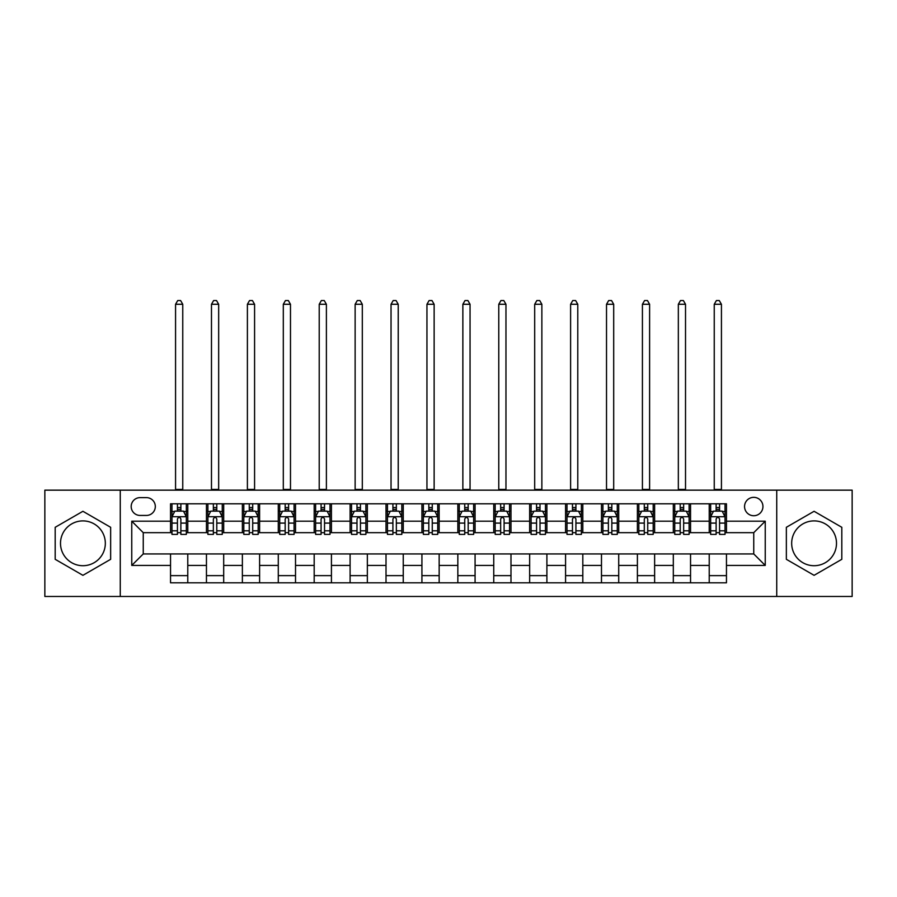 <?xml version="1.0" encoding="UTF-8"?>
<svg xmlns="http://www.w3.org/2000/svg" width="897" height="897" viewBox="0 0 897 897"><rect width="100%" height="100%" fill="white"/><g stroke="black" fill="none" stroke-linecap="round" stroke-linejoin="round"><path stroke-width="1.35" d="M814.084 520.899A22.414 22.414 0 0 0 791.67 543.313A22.414 22.414 0 0 0 814.084 565.715A22.414 22.414 0 0 0 836.497 543.313A22.414 22.414 0 0 0 814.084 520.899M753.749 497.342A9.194 9.194 0 0 0 744.555 506.536A9.194 9.194 0 0 0 753.749 515.73A9.194 9.194 0 0 0 762.943 506.536A9.194 9.194 0 0 0 753.749 497.342M82.916 565.715A22.414 22.414 0 0 1 60.503 543.313A22.414 22.414 0 0 1 82.916 520.899A22.414 22.414 0 0 1 105.33 543.313A22.414 22.414 0 0 1 82.916 565.715M776.735 596.46L852.15 596.46L852.15 490.154L776.735 490.154L776.735 596.46L120.265 596.46L120.265 490.154L44.85 490.154L44.85 596.46L120.265 596.46M140.089 515.439L146.413 515.439A8.903 8.903 0 0 0 155.316 506.536A8.903 8.903 0 0 0 146.413 497.622L140.089 497.622A8.903 8.903 0 0 0 131.186 506.536A8.903 8.903 0 0 0 140.089 515.439M776.735 490.154L120.265 490.154M170.542 565.424L131.758 565.424L131.758 521.191L170.542 521.191L170.542 532.672L143.251 532.672L143.251 553.942L170.542 553.942L170.542 582.815L726.458 582.815L726.458 553.942L753.749 553.942L753.749 532.672L726.458 532.672L726.458 521.191L765.242 521.191L765.242 565.424L726.458 565.424M726.458 521.191L726.458 503.8L170.542 503.8L170.542 521.191M709.224 503.8L709.224 532.672L710.659 532.672M716.12 532.672L719.562 532.672M725.023 532.672L726.458 532.672M709.224 532.672L689.109 532.672M673.311 503.8L673.311 532.672L674.746 532.672M680.206 532.672L683.649 532.672M673.311 532.672L653.195 532.672M637.397 503.8L637.397 532.672L638.832 532.672M644.293 532.672L647.735 532.672M637.397 532.672L617.282 532.672M601.483 503.8L601.483 532.672L602.919 532.672M608.379 532.672L611.832 532.672M601.483 532.672L581.379 532.672M565.57 503.8L565.57 532.672L567.005 532.672M572.465 532.672L575.919 532.672M565.57 532.672L545.466 532.672M529.656 503.8L529.656 532.672L531.102 532.672M536.552 532.672L540.005 532.672M529.656 532.672L509.552 532.672M493.754 503.8L493.754 532.672L495.189 532.672M500.649 532.672L504.092 532.672M493.754 532.672L473.638 532.672M457.84 503.8L457.84 532.672L459.275 532.672M464.736 532.672L468.178 532.672M457.84 532.672L437.725 532.672M421.926 503.8L421.926 532.672L423.362 532.672M428.822 532.672L432.264 532.672M421.926 532.672L401.811 532.672M386.013 503.8L386.013 532.672L387.448 532.672M392.908 532.672L396.351 532.672M386.013 532.672L365.898 532.672M350.099 503.8L350.099 532.672L351.534 532.672M356.995 532.672L360.448 532.672M350.099 532.672L329.995 532.672M314.185 503.8L314.185 532.672L315.621 532.672M321.081 532.672L324.535 532.672M314.185 532.672L294.081 532.672M278.283 503.8L278.283 532.672L279.718 532.672M285.168 532.672L288.621 532.672M278.283 532.672L258.168 532.672M242.369 503.8L242.369 532.672L243.805 532.672M249.265 532.672L252.707 532.672M242.369 532.672L222.254 532.672M206.456 503.8L206.456 532.672L207.891 532.672M213.351 532.672L216.794 532.672M206.456 532.672L186.341 532.672M170.542 532.672L171.977 532.672M177.438 532.672L180.88 532.672M170.542 553.942L187.776 553.942L187.776 582.815M726.458 553.942L187.776 553.942M187.776 503.8L187.776 532.672M170.542 510.987L171.977 510.987M177.438 510.987L180.88 510.987M186.341 510.987L187.776 510.987M170.542 575.627L187.776 575.627M206.456 553.942L206.456 582.815M223.689 503.8L223.689 532.672M206.456 510.987L207.891 510.987M213.351 510.987L216.794 510.987M222.254 510.987L223.689 510.987M223.689 553.942L223.689 582.815M206.456 575.627L223.689 575.627M242.369 553.942L242.369 582.815M259.603 553.942L259.603 582.815M242.369 575.627L259.603 575.627M259.603 503.8L259.603 532.672M242.369 510.987L243.805 510.987M249.265 510.987L252.707 510.987M258.168 510.987L259.603 510.987M278.283 553.942L278.283 582.815M295.517 553.942L295.517 582.815M278.283 575.627L295.517 575.627M295.517 503.8L295.517 532.672M278.283 510.987L279.718 510.987M285.168 510.987L288.621 510.987M294.081 510.987L295.517 510.987M314.185 553.942L314.185 582.815M331.43 553.942L331.43 582.815M314.185 575.627L331.43 575.627M331.43 503.8L331.43 532.672M314.185 510.987L315.621 510.987M321.081 510.987L324.535 510.987M329.995 510.987L331.43 510.987M350.099 553.942L350.099 582.815M367.344 553.942L367.344 582.815M350.099 575.627L367.344 575.627M367.344 503.8L367.344 532.672M350.099 510.987L351.534 510.987M356.995 510.987L360.448 510.987M365.898 510.987L367.344 510.987M386.013 553.942L386.013 582.815M403.246 553.942L403.246 582.815M386.013 575.627L403.246 575.627M403.246 503.8L403.246 532.672M386.013 510.987L387.448 510.987M392.908 510.987L396.351 510.987M401.811 510.987L403.246 510.987M421.926 553.942L421.926 582.815M439.16 553.942L439.16 582.815M421.926 575.627L439.16 575.627M439.16 503.8L439.16 532.672M421.926 510.987L423.362 510.987M428.822 510.987L432.264 510.987M437.725 510.987L439.16 510.987M457.84 553.942L457.84 582.815M475.074 553.942L475.074 582.815M457.84 575.627L475.074 575.627M475.074 503.8L475.074 532.672M457.84 510.987L459.275 510.987M464.736 510.987L468.178 510.987M473.638 510.987L475.074 510.987M493.754 553.942L493.754 582.815M510.987 553.942L510.987 582.815M493.754 575.627L510.987 575.627M510.987 503.8L510.987 532.672M493.754 510.987L495.189 510.987M500.649 510.987L504.092 510.987M509.552 510.987L510.987 510.987M529.656 553.942L529.656 582.815M546.901 553.942L546.901 582.815M529.656 575.627L546.901 575.627M546.901 503.8L546.901 532.672M529.656 510.987L531.102 510.987M536.552 510.987L540.005 510.987M545.466 510.987L546.901 510.987M565.57 553.942L565.57 582.815M582.815 553.942L582.815 582.815M565.57 575.627L582.815 575.627M582.815 503.8L582.815 532.672M565.57 510.987L567.005 510.987M572.465 510.987L575.919 510.987M581.379 510.987L582.815 510.987M601.483 553.942L601.483 582.815M618.717 553.942L618.717 582.815M601.483 575.627L618.717 575.627M618.717 503.8L618.717 532.672M601.483 510.987L602.919 510.987M608.379 510.987L611.832 510.987M617.282 510.987L618.717 510.987M637.397 553.942L637.397 582.815M654.631 553.942L654.631 582.815M637.397 575.627L654.631 575.627M654.631 503.8L654.631 532.672M637.397 510.987L638.832 510.987M644.293 510.987L647.735 510.987M653.195 510.987L654.631 510.987M673.311 553.942L673.311 582.815M690.544 553.942L690.544 582.815M673.311 575.627L690.544 575.627M690.544 503.8L690.544 532.672M673.311 510.987L674.746 510.987M680.206 510.987L683.649 510.987M689.109 510.987L690.544 510.987M709.224 553.942L709.224 582.815M709.224 575.627L726.458 575.627M709.224 510.987L710.659 510.987M716.12 510.987L719.562 510.987M725.023 510.987L726.458 510.987M143.251 532.672L131.758 521.191M143.251 553.942L131.758 565.424M765.242 521.191L753.749 532.672M765.242 565.424L753.749 553.942M82.916 575.325L110.645 559.313L110.645 527.301L82.916 511.29L55.188 527.301L55.188 559.313L82.916 575.325M841.812 527.301L814.084 511.29L786.355 527.301L786.355 559.313L814.084 575.325L841.812 559.313L841.812 527.301M180.88 507.534L177.438 507.534M186.341 530.8L180.88 530.8L180.88 534.399L186.341 534.399L186.341 516.874L183.47 511.133L174.848 511.133L171.977 516.874L171.977 534.399L177.438 534.399L177.438 530.8L171.977 530.8M171.977 516.874L171.977 503.8M186.341 516.874L186.341 503.8M177.438 511.133L177.438 503.8M180.88 503.8L180.88 511.133M180.88 530.8L180.88 519.027C179.736 516.818 178.593 516.818 177.438 519.027L177.438 530.8M175.565 490.154L175.565 304.274L182.753 304.274L180.6 300.54L177.729 300.54L175.565 304.274M182.753 490.154L182.753 304.274M216.794 507.534L213.351 507.534M222.254 530.8L216.794 530.8L216.794 534.399L222.254 534.399L222.254 516.874L219.384 511.133L210.761 511.133L207.891 516.874L207.891 534.399L213.351 534.399L213.351 530.8L207.891 530.8M207.891 516.874L207.891 503.8M222.254 516.874L222.254 503.8M213.351 511.133L213.351 503.8M216.794 503.8L216.794 511.133M216.794 530.8L216.794 519.027C215.65 516.818 214.495 516.818 213.351 519.027L213.351 530.8M211.479 490.154L211.479 304.274L218.666 304.274L216.513 300.54L213.632 300.54L211.479 304.274M218.666 490.154L218.666 304.274M252.707 507.534L249.265 507.534M258.168 530.8L252.707 530.8L252.707 534.399L258.168 534.399L258.168 516.874L255.297 511.133L246.675 511.133L243.805 516.874L243.805 534.399L249.265 534.399L249.265 530.8L243.805 530.8M243.805 516.874L243.805 503.8M258.168 516.874L258.168 503.8M249.265 511.133L249.265 503.8M252.707 503.8L252.707 511.133M252.707 530.8L252.707 519.027C251.564 516.818 250.409 516.818 249.265 519.027L249.265 530.8M247.393 490.154L247.393 304.274L254.58 304.274L252.416 300.54L249.545 300.54L247.393 304.274M254.58 490.154L254.58 304.274M288.621 507.534L285.168 507.534M294.081 530.8L288.621 530.8L288.621 534.399L294.081 534.399L294.081 516.874L291.211 511.133L282.589 511.133L279.718 516.874L279.718 534.399L285.168 534.399L285.168 530.8L279.718 530.8M279.718 516.874L279.718 503.8M294.081 516.874L294.081 503.8M285.168 511.133L285.168 503.8M288.621 503.8L288.621 511.133M288.621 530.8L288.621 519.027C287.477 516.818 286.322 516.818 285.168 519.027L285.168 530.8M283.306 490.154L283.306 304.274L290.482 304.274L288.329 300.54L285.459 300.54L283.306 304.274M290.482 490.154L290.482 304.274M324.535 507.534L321.081 507.534M329.995 530.8L324.535 530.8L324.535 534.399L329.995 534.399L329.995 516.874L327.113 511.133L318.502 511.133L315.621 516.874L315.621 534.399L321.081 534.399L321.081 530.8L315.621 530.8M315.621 516.874L315.621 503.8M329.995 516.874L329.995 503.8M321.081 511.133L321.081 503.8M324.535 503.8L324.535 511.133M324.535 530.8L324.535 519.027C323.38 516.818 322.236 516.818 321.081 519.027L321.081 530.8M319.22 490.154L319.22 304.274L326.396 304.274L324.243 300.54L321.373 300.54L319.22 304.274M326.396 490.154L326.396 304.274M360.448 507.534L356.995 507.534M365.898 530.8L360.448 530.8L360.448 534.399L365.898 534.399L365.898 516.874L363.027 511.133L354.416 511.133L351.534 516.874L351.534 534.399L356.995 534.399L356.995 530.8L351.534 530.8M351.534 516.874L351.534 503.8M365.898 516.874L365.898 503.8M356.995 511.133L356.995 503.8M360.448 503.8L360.448 511.133M360.448 530.8L360.448 519.027C359.293 516.818 358.15 516.818 356.995 519.027L356.995 530.8M355.134 490.154L355.134 304.274L362.31 304.274L360.157 300.54L357.286 300.54L355.134 304.274M362.31 490.154L362.31 304.274M396.351 507.534L392.908 507.534M401.811 530.8L396.351 530.8L396.351 534.399L401.811 534.399L401.811 516.874L398.941 511.133L390.318 511.133L387.448 516.874L387.448 534.399L392.908 534.399L392.908 530.8L387.448 530.8M387.448 516.874L387.448 503.8M401.811 516.874L401.811 503.8M392.908 511.133L392.908 503.8M396.351 503.8L396.351 511.133M396.351 530.8L396.351 519.027C395.207 516.818 394.063 516.818 392.908 519.027L392.908 530.8M391.036 490.154L391.036 304.274L398.223 304.274L396.07 300.54L393.2 300.54L391.036 304.274M398.223 490.154L398.223 304.274M432.264 507.534L428.822 507.534M437.725 530.8L432.264 530.8L432.264 534.399L437.725 534.399L437.725 516.874L434.854 511.133L426.232 511.133L423.362 516.874L423.362 534.399L428.822 534.399L428.822 530.8L423.362 530.8M423.362 516.874L423.362 503.8M437.725 516.874L437.725 503.8M428.822 511.133L428.822 503.8M432.264 503.8L432.264 511.133M432.264 530.8L432.264 519.027C431.121 516.818 429.966 516.818 428.822 519.027L428.822 530.8M426.95 490.154L426.95 304.274L434.137 304.274L431.984 300.54L429.102 300.54L426.95 304.274M434.137 490.154L434.137 304.274M468.178 507.534L464.736 507.534M473.638 530.8L468.178 530.8L468.178 534.399L473.638 534.399L473.638 516.874L470.768 511.133L462.146 511.133L459.275 516.874L459.275 534.399L464.736 534.399L464.736 530.8L459.275 530.8M459.275 516.874L459.275 503.8M473.638 516.874L473.638 503.8M464.736 511.133L464.736 503.8M468.178 503.8L468.178 511.133M468.178 530.8L468.178 519.027C467.034 516.818 465.879 516.818 464.736 519.027L464.736 530.8M462.863 490.154L462.863 304.274L470.05 304.274L467.898 300.54L465.016 300.54L462.863 304.274M470.05 490.154L470.05 304.274M504.092 507.534L500.649 507.534M509.552 530.8L504.092 530.8L504.092 534.399L509.552 534.399L509.552 516.874L506.682 511.133L498.059 511.133L495.189 516.874L495.189 534.399L500.649 534.399L500.649 530.8L495.189 530.8M495.189 516.874L495.189 503.8M509.552 516.874L509.552 503.8M500.649 511.133L500.649 503.8M504.092 503.8L504.092 511.133M504.092 530.8L504.092 519.027C502.948 516.818 501.793 516.818 500.649 519.027L500.649 530.8M498.777 490.154L498.777 304.274L505.964 304.274L503.8 300.54L500.93 300.54L498.777 304.274M505.964 490.154L505.964 304.274M540.005 507.534L536.552 507.534M545.466 530.8L540.005 530.8L540.005 534.399L545.466 534.399L545.466 516.874L542.584 511.133L533.973 511.133L531.102 516.874L531.102 534.399L536.552 534.399L536.552 530.8L531.102 530.8M531.102 516.874L531.102 503.8M545.466 516.874L545.466 503.8M536.552 511.133L536.552 503.8M540.005 503.8L540.005 511.133M540.005 530.8L540.005 519.027C538.862 516.818 537.707 516.818 536.552 519.027L536.552 530.8M534.69 490.154L534.69 304.274L541.866 304.274L539.714 300.54L536.843 300.54L534.69 304.274M541.866 490.154L541.866 304.274M575.919 507.534L572.465 507.534M581.379 530.8L575.919 530.8L575.919 534.399L581.379 534.399L581.379 516.874L578.498 511.133L569.887 511.133L567.005 516.874L567.005 534.399L572.465 534.399L572.465 530.8L567.005 530.8M567.005 516.874L567.005 503.8M581.379 516.874L581.379 503.8M572.465 511.133L572.465 503.8M575.919 503.8L575.919 511.133M575.919 530.8L575.919 519.027C574.764 516.818 573.62 516.818 572.465 519.027L572.465 530.8M570.604 490.154L570.604 304.274L577.78 304.274L575.627 300.54L572.757 300.54L570.604 304.274M577.78 490.154L577.78 304.274M611.832 507.534L608.379 507.534M617.282 530.8L611.832 530.8L611.832 534.399L617.282 534.399L617.282 516.874L614.411 511.133L605.789 511.133L602.919 516.874L602.919 534.399L608.379 534.399L608.379 530.8L602.919 530.8M602.919 516.874L602.919 503.8M617.282 516.874L617.282 503.8M608.379 511.133L608.379 503.8M611.832 503.8L611.832 511.133M611.832 530.8L611.832 519.027C610.678 516.818 609.534 516.818 608.379 519.027L608.379 530.8M606.518 490.154L606.518 304.274L613.694 304.274L611.541 300.54L608.671 300.54L606.518 304.274M613.694 490.154L613.694 304.274M647.735 507.534L644.293 507.534M653.195 530.8L647.735 530.8L647.735 534.399L653.195 534.399L653.195 516.874L650.325 511.133L641.703 511.133L638.832 516.874L638.832 534.399L644.293 534.399L644.293 530.8L638.832 530.8M638.832 516.874L638.832 503.8M653.195 516.874L653.195 503.8M644.293 511.133L644.293 503.8M647.735 503.8L647.735 511.133M647.735 530.8L647.735 519.027C646.591 516.818 645.448 516.818 644.293 519.027L644.293 530.8M642.42 490.154L642.42 304.274L649.607 304.274L647.455 300.54L644.584 300.54L642.42 304.274M649.607 490.154L649.607 304.274M683.649 507.534L680.206 507.534M689.109 530.8L683.649 530.8L683.649 534.399L689.109 534.399L689.109 516.874L686.239 511.133L677.616 511.133L674.746 516.874L674.746 534.399L680.206 534.399L680.206 530.8L674.746 530.8M674.746 516.874L674.746 503.8M689.109 516.874L689.109 503.8M680.206 511.133L680.206 503.8M683.649 503.8L683.649 511.133M683.649 530.8L683.649 519.027C682.505 516.818 681.35 516.818 680.206 519.027L680.206 530.8M678.334 490.154L678.334 304.274L685.521 304.274L683.368 300.54L680.487 300.54L678.334 304.274M685.521 490.154L685.521 304.274M719.562 507.534L716.12 507.534M725.023 530.8L719.562 530.8L719.562 534.399L725.023 534.399L725.023 516.874L722.152 511.133L713.53 511.133L710.659 516.874L710.659 534.399L716.12 534.399L716.12 530.8L710.659 530.8M710.659 516.874L710.659 503.8M725.023 516.874L725.023 503.8M716.12 511.133L716.12 503.8M719.562 503.8L719.562 511.133M719.562 530.8L719.562 519.027C718.419 516.818 717.264 516.818 716.12 519.027L716.12 530.8M714.247 490.154L714.247 304.274L721.435 304.274L719.271 300.54L716.4 300.54L714.247 304.274M721.435 490.154L721.435 304.274M206.456 565.424L187.776 565.424M206.456 521.191L187.776 521.191M242.369 521.191L223.689 521.191M242.369 565.424L223.689 565.424M278.283 521.191L259.603 521.191M278.283 565.424L259.603 565.424M314.185 521.191L295.517 521.191M314.185 565.424L295.517 565.424M350.099 521.191L331.43 521.191M350.099 565.424L331.43 565.424M386.013 521.191L367.344 521.191M386.013 565.424L367.344 565.424M421.926 521.191L403.246 521.191M421.926 565.424L403.246 565.424M457.84 521.191L439.16 521.191M457.84 565.424L439.16 565.424M493.754 521.191L475.074 521.191M493.754 565.424L475.074 565.424M529.656 521.191L510.987 521.191M529.656 565.424L510.987 565.424M565.57 521.191L546.901 521.191M565.57 565.424L546.901 565.424M601.483 521.191L582.815 521.191M601.483 565.424L582.815 565.424M637.397 521.191L618.717 521.191M637.397 565.424L618.717 565.424M673.311 521.191L654.631 521.191M673.311 565.424L654.631 565.424M709.224 521.191L690.544 521.191M709.224 565.424L690.544 565.424M186.273 516.728L172.045 516.728M171.977 511.481L174.68 511.481M183.638 511.481L186.341 511.481M177.438 523.097L171.977 523.097M186.341 523.097L180.88 523.097M180.88 509.373L177.438 509.373M175.565 489.437L182.753 489.437M222.187 516.728L207.958 516.728M207.891 511.481L210.593 511.481M219.552 511.481L222.254 511.481M213.351 523.097L207.891 523.097M222.254 523.097L216.794 523.097M216.794 509.373L213.351 509.373M211.479 489.437L218.666 489.437M258.101 516.728L243.872 516.728M243.805 511.481L246.507 511.481M255.466 511.481L258.168 511.481M249.265 523.097L243.805 523.097M258.168 523.097L252.707 523.097M252.707 509.373L249.265 509.373M247.393 489.437L254.58 489.437M294.003 516.728L279.786 516.728M279.718 511.481L282.409 511.481M291.379 511.481L294.081 511.481M285.168 523.097L279.718 523.097M294.081 523.097L288.621 523.097M288.621 509.373L285.168 509.373M283.306 489.437L290.482 489.437M329.917 516.728L315.699 516.728M315.621 511.481L318.323 511.481M327.293 511.481L329.995 511.481M321.081 523.097L315.621 523.097M329.995 523.097L324.535 523.097M324.535 509.373L321.081 509.373M319.22 489.437L326.396 489.437M365.83 516.728L351.613 516.728M351.534 511.481L354.237 511.481M363.207 511.481L365.898 511.481M356.995 523.097L351.534 523.097M365.898 523.097L360.448 523.097M360.448 509.373L356.995 509.373M355.134 489.437L362.31 489.437M401.744 516.728L387.526 516.728M387.448 511.481L390.15 511.481M399.109 511.481L401.811 511.481M392.908 523.097L387.448 523.097M401.811 523.097L396.351 523.097M396.351 509.373L392.908 509.373M391.036 489.437L398.223 489.437M437.658 516.728L423.429 516.728M423.362 511.481L426.064 511.481M435.023 511.481L437.725 511.481M428.822 523.097L423.362 523.097M437.725 523.097L432.264 523.097M432.264 509.373L428.822 509.373M426.95 489.437L434.137 489.437M473.571 516.728L459.342 516.728M459.275 511.481L461.977 511.481M470.936 511.481L473.638 511.481M464.736 523.097L459.275 523.097M473.638 523.097L468.178 523.097M468.178 509.373L464.736 509.373M462.863 489.437L470.05 489.437M509.474 516.728L495.256 516.728M495.189 511.481L497.891 511.481M506.85 511.481L509.552 511.481M500.649 523.097L495.189 523.097M509.552 523.097L504.092 523.097M504.092 509.373L500.649 509.373M498.777 489.437L505.964 489.437M545.387 516.728L531.17 516.728M531.102 511.481L533.793 511.481M542.763 511.481L545.466 511.481M536.552 523.097L531.102 523.097M545.466 523.097L540.005 523.097M540.005 509.373L536.552 509.373M534.69 489.437L541.866 489.437M581.301 516.728L567.083 516.728M567.005 511.481L569.707 511.481M578.677 511.481L581.379 511.481M572.465 523.097L567.005 523.097M581.379 523.097L575.919 523.097M575.919 509.373L572.465 509.373M570.604 489.437L577.78 489.437M617.214 516.728L602.997 516.728M602.919 511.481L605.621 511.481M614.591 511.481L617.282 511.481M608.379 523.097L602.919 523.097M617.282 523.097L611.832 523.097M611.832 509.373L608.379 509.373M606.518 489.437L613.694 489.437M653.128 516.728L638.899 516.728M638.832 511.481L641.534 511.481M650.493 511.481L653.195 511.481M644.293 523.097L638.832 523.097M653.195 523.097L647.735 523.097M647.735 509.373L644.293 509.373M642.42 489.437L649.607 489.437M689.042 516.728L674.813 516.728M674.746 511.481L677.448 511.481M686.407 511.481L689.109 511.481M680.206 523.097L674.746 523.097M689.109 523.097L683.649 523.097M683.649 509.373L680.206 509.373M678.334 489.437L685.521 489.437M724.955 516.728L710.727 516.728M710.659 511.481L713.362 511.481M722.32 511.481L725.023 511.481M716.12 523.097L710.659 523.097M725.023 523.097L719.562 523.097M719.562 509.373L716.12 509.373M714.247 489.437L721.435 489.437"/></g></svg>
